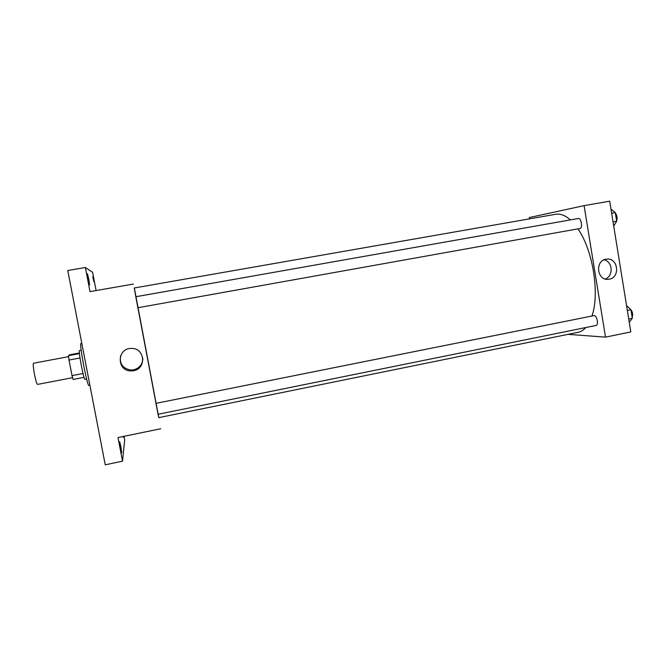 <?xml version="1.0" encoding="UTF-8"?>
<svg xmlns="http://www.w3.org/2000/svg" width="666" height="666" viewBox="0 0 666 666"><rect width="100%" height="100%" fill="white"/><g stroke="black" fill="none" stroke-linecap="round" stroke-linejoin="round"><path stroke-width="1" d="M68.598 356.66L33.658 363.186C31.918 362.928 36.139 385.248 37.662 384.374L72.577 377.689M83.009 373.534L72.028 375.632L69.006 360.048L68.515 355.652L69.655 354.787L79.404 352.963M72.028 375.632L73.127 379.445L84.033 377.356M86.638 379.071L84.973 379.387C83.816 380.436 78.064 349.991 79.512 350.541L81.185 350.233M80.012 357.992L69.006 360.048M79.454 353.613L68.515 355.652M81.81 343.331L80.969 343.49C78.921 342.599 87.321 387.004 88.903 385.431L89.893 385.239M124.009 436.313L124.684 439.851L122.519 461.172L105.236 464.826L67.766 270.496L85.381 267.524L92.599 272.269L96.104 290.551M158.799 417.632L134.341 287.97M123.443 436.43L123.493 437.346L123.21 436.48M120.837 446.42L121.753 452.788L120.629 448.118L119.714 441.749L120.837 446.42M122.519 461.172L117.99 437.554L160.747 428.746M133.367 284.066L89.993 291.616L85.381 267.524M133.516 370.721L130.777 370.92C116.525 370.895 116.866 348.31 131.127 348.443C144.763 347.444 147.028 368.706 133.516 370.721M88.828 279.454L89.602 284.882L87.454 273.759L88.828 279.454M93.956 281.826L92.757 276.731L93.956 281.826M570.379 219.905C565.226 215.359 560.331 213.495 555.677 214.285L134.232 287.987L135.831 296.728M137.887 307.717L155.986 403.338L594.122 315.601C597.002 315.418 598.867 325.166 596.02 325.466L158.042 414.269L155.977 403.346M158.083 414.26L158.758 417.64L578.005 332.326C580.844 331.743 583.433 330.153 585.789 327.539M579.911 228.505C582.95 228.222 581.235 217.724 578.279 218.506L135.797 296.736L137.879 307.725L579.895 228.505M142.84 358.391C142.616 364.394 139.527 368.206 133.583 369.83L130.877 370.03C122.81 368.573 119.381 363.861 120.571 355.894M577.946 228.854C592.931 250.083 599.899 293.823 591.957 316M568.015 334.357L605.511 337.138L584.09 205.636L529.245 217.557L529.462 218.873M605.511 337.138L630.802 331.934L609.706 201.174L584.09 205.636M609.223 279.179L608.466 279.287C596.769 280.977 594.713 260.131 606.493 259.149C617.965 257.201 620.712 277.481 609.223 279.179M604.062 259.823C612.795 261.472 613.694 276.149 605.252 278.996M629.245 322.269L632.309 318.306L630.935 309.74L626.556 305.594M632.317 318.306L628.721 319.031M630.935 309.74L627.339 310.456M629.878 308.733C632.409 310.972 633.175 313.877 632.176 317.457M613.711 226.015L616.674 221.27L615.276 212.604L610.988 209.149M616.674 221.27L613.053 221.911M615.276 212.604L611.654 213.245M615.334 212.954C617.091 215.376 617.524 218.032 616.616 220.921M130.877 370.03L130.777 370.92M607.592 279.329L608.466 279.287"/></g></svg>
